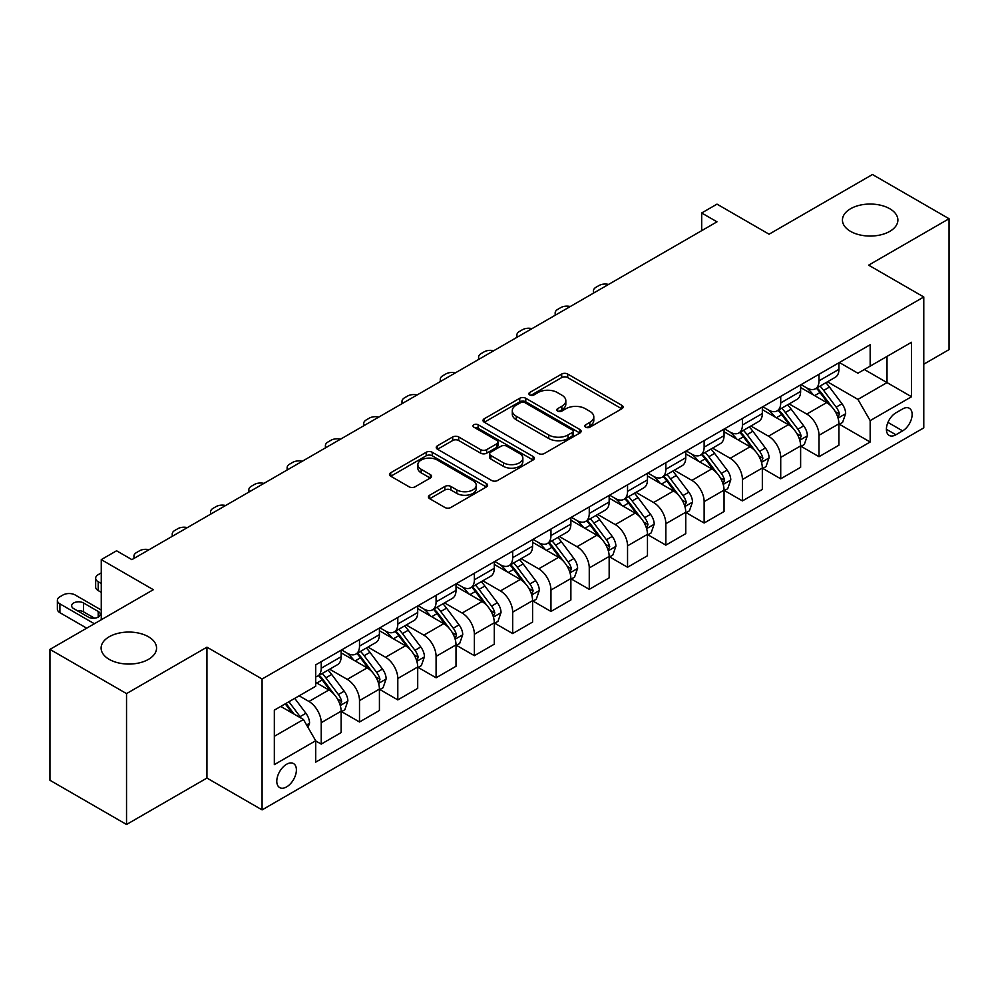 <?xml version="1.0" encoding="UTF-8"?>
<svg xmlns="http://www.w3.org/2000/svg" width="999" height="999" viewBox="0 0 999 999"><rect width="100%" height="100%" fill="white"/><g stroke="black" fill="none" stroke-linecap="round" stroke-linejoin="round"><path stroke-width="1.5" d="M585.664 427.21A2.972 1.723 0 0 0 589.872 427.21L621.828 408.766A4.258 2.46 0 0 0 623.076 407.03A4.258 2.46 0 0 0 621.828 405.294L567.707 374.051A4.258 2.46 0 0 0 561.688 374.051L529.732 392.495A2.972 1.723 0 0 0 528.871 393.706A2.972 1.723 0 0 0 529.732 394.93A2.972 1.723 0 0 0 533.953 394.93L538.086 392.532A13.611 7.855 0 0 1 557.33 392.532L561.838 395.142A13.611 7.855 0 0 1 565.821 400.699A13.611 7.855 0 0 1 561.838 406.256L557.704 408.641A2.972 1.723 0 0 0 556.83 409.852A2.972 1.723 0 0 0 557.704 411.064A2.972 1.723 0 0 0 561.913 411.064L566.046 408.678A13.611 7.855 0 0 1 585.289 408.678L589.797 411.288A13.611 7.855 0 0 1 593.793 416.845A13.611 7.855 0 0 1 589.797 422.402L585.664 424.787A2.972 1.723 0 0 0 584.79 425.999A2.972 1.723 0 0 0 585.664 427.21L585.664 424.787M148.439 636.75A27.722 16.009 0 0 0 118.219 633.279A27.722 16.009 0 0 0 101.111 648.064A27.722 16.009 0 0 0 109.228 659.377A27.722 16.009 0 0 0 139.448 662.849A27.722 16.009 0 0 0 156.556 648.064A27.722 16.009 0 0 0 148.439 636.75M889.772 208.741A27.722 16.009 0 0 0 859.552 205.27A27.722 16.009 0 0 0 842.444 220.055A27.722 16.009 0 0 0 850.561 231.381A27.722 16.009 0 0 0 880.781 234.84A27.722 16.009 0 0 0 897.889 220.055A27.722 16.009 0 0 0 889.772 208.741M286.601 786.9A13.861 8.004 120 0 0 295.654 774.687A13.861 8.004 120 0 0 293.531 763.573A13.861 8.004 120 0 0 286.601 764.26A13.861 8.004 120 0 0 277.535 776.485A13.861 8.004 120 0 0 279.67 787.587A13.861 8.004 120 0 0 286.601 786.9M429.682 495.217A4.258 2.46 0 0 0 428.434 496.953A4.258 2.46 0 0 0 429.682 498.688L444.867 507.467A4.258 2.46 0 0 0 450.886 507.467L486.363 486.975A4.258 2.46 0 0 0 487.612 485.239A4.258 2.46 0 0 0 486.363 483.504L432.242 452.26A4.258 2.46 0 0 0 426.223 452.26L390.746 472.739A4.258 2.46 0 0 0 389.498 474.475A4.258 2.46 0 0 0 390.746 476.211L409.091 486.8A4.258 2.46 0 0 0 415.097 486.8L430.282 478.034A4.258 2.46 0 0 0 431.531 476.298A4.258 2.46 0 0 0 430.282 474.562L421.191 469.318A11.376 6.568 0 0 1 417.857 464.672A11.376 6.568 0 0 1 424.875 458.603A11.376 6.568 0 0 1 437.275 460.027L472.914 480.594A11.376 6.568 0 0 1 476.236 485.239A11.376 6.568 0 0 1 469.218 491.308A11.376 6.568 0 0 1 456.818 489.885L450.886 486.451A4.258 2.46 0 0 0 444.867 486.451L429.682 495.217L429.682 498.688M923.775 364.198L949.05 349.613L949.05 218.731L872.464 174.513L769.08 234.203L716.995 204.133L701.685 212.987L716.995 221.828L131.893 559.627L116.583 550.786L101.261 559.627L101.261 619.767M126.536 693.606L126.536 824.487L206.943 778.059L206.943 647.177L126.536 693.606L49.95 649.387L153.334 589.697L101.261 559.627M206.943 647.177L262.088 679.02L923.775 296.99L923.775 427.872L262.088 809.889L262.088 679.02M949.05 218.731L868.631 265.16L923.775 296.99M538.386 453.471A4.258 2.46 0 0 0 544.393 453.471L579.882 432.992A4.258 2.46 0 0 0 581.118 431.256A4.258 2.46 0 0 0 579.882 429.52L525.749 398.264A4.258 2.46 0 0 0 519.742 398.264L484.265 418.756A4.258 2.46 0 0 0 483.017 420.492A4.258 2.46 0 0 0 484.265 422.227L538.386 453.471M475.074 427.859A2.972 1.723 0 0 1 478.096 428.271L478.096 424.737L533.116 456.506A4.258 2.46 0 0 1 534.365 458.241A4.258 2.46 0 0 1 533.116 459.977L497.639 480.469A4.258 2.46 0 0 1 491.62 480.469L437.5 449.213L437.5 445.741A4.258 2.46 0 0 0 436.251 447.477A4.258 2.46 0 0 0 437.5 449.213M437.5 445.741L452.684 436.975A4.258 2.46 0 0 1 458.703 436.975L480.656 449.65A4.258 2.46 0 0 0 486.663 449.65L496.74 443.831A4.258 2.46 0 0 0 497.989 442.095A4.258 2.46 0 0 0 496.74 440.359L473.888 427.172A2.972 1.723 0 0 1 473.014 425.961A2.972 1.723 0 0 1 474.85 424.363A2.972 1.723 0 0 1 478.096 424.737M126.536 824.487L49.95 780.269L49.95 649.387M902.634 408.953L895.903 412.837A13.424 7.755 120 0 0 887.124 424.675A13.424 7.755 120 0 0 889.185 435.439A13.424 7.755 120 0 0 895.903 434.765L902.634 430.881A13.424 7.755 120 0 0 911.413 419.043A13.424 7.755 120 0 0 909.352 408.279A13.424 7.755 120 0 0 902.634 408.953M839.385 362.525L857.916 373.226L870.166 366.146L870.166 344.742L315.696 664.859L315.696 686.263L274.338 710.139L274.338 764.622L315.696 740.746L315.696 762.137L870.166 442.02L870.166 420.616L857.916 399.4L827.459 381.805M870.166 366.146L911.525 342.27L911.525 396.74L870.166 420.616M206.943 778.059L262.088 809.889M701.685 212.987L701.685 230.669M864.347 369.505L887.012 382.592L887.012 356.418L911.525 342.27M857.916 399.4L887.012 382.592L911.525 396.74M274.338 736.313L303.446 719.517L280.769 706.43M315.696 740.921L321.216 744.105L321.216 722.702A17.333 10.002 -120 0 0 308.953 701.473L299.151 695.816M321.216 744.105L341.121 732.604L341.121 711.201A17.333 10.002 -120 0 0 328.871 689.984L315.696 682.379M341.583 711.65L359.503 721.99L359.503 700.599A17.333 10.002 -120 0 0 347.252 679.37L329.658 669.218M359.503 721.99L379.42 710.501L379.42 689.098A17.333 10.002 -120 0 0 367.157 667.869L341.121 652.834M379.87 689.535L397.802 699.887L397.802 678.483A17.333 10.002 -120 0 0 385.539 657.267L367.944 647.102M397.802 699.887L417.707 688.386L417.707 666.995A17.333 10.002 -120 0 0 405.457 645.766L379.42 630.731M418.169 667.432L436.088 677.784L436.088 656.38A17.333 10.002 -120 0 0 423.838 635.152L406.243 624.999M436.088 677.784L456.006 666.283L456.006 644.879A17.333 10.002 -120 0 0 443.743 623.663L417.707 608.628M456.456 645.329L474.375 655.669L474.375 634.265A17.333 10.002 -120 0 0 462.125 613.049L444.53 602.884M474.375 655.669L494.293 644.18L494.293 622.777A17.333 10.002 -120 0 0 482.042 601.548L456.006 586.513M494.755 623.214L512.674 633.566L512.674 612.162A17.333 10.002 -120 0 0 500.424 590.933L482.829 580.781M512.674 633.566L532.579 622.065L532.579 600.661A17.333 10.002 -120 0 0 520.329 579.445L494.293 564.41M533.041 601.111L550.961 611.45L550.961 590.059A17.333 10.002 -120 0 0 538.711 568.831L521.116 558.678M550.961 611.45L570.879 599.962L570.879 578.558A17.333 10.002 -120 0 0 558.628 557.33L532.579 542.295M571.341 578.995L589.26 589.348L589.26 567.944A17.333 10.002 -120 0 0 576.997 546.728L559.415 536.563M589.26 589.348L609.165 577.847L609.165 556.455A17.333 10.002 -120 0 0 596.915 535.227L570.879 520.192M609.627 556.893L627.547 567.245L627.547 545.841A17.333 10.002 -120 0 0 615.297 524.612L597.702 514.46M627.547 567.245L647.464 555.744L647.464 534.34A17.333 10.002 -120 0 0 635.202 513.124L609.165 498.089M647.926 534.79L665.846 545.129L665.846 523.726A17.333 10.002 -120 0 0 653.583 502.509L635.988 492.345M665.846 545.129L685.751 533.641L685.751 512.237A17.333 10.002 -120 0 0 673.501 491.008L647.464 475.974M686.213 512.674L704.133 523.026L704.133 501.623A17.333 10.002 -120 0 0 691.882 480.394L674.288 470.242M704.133 523.026L724.05 511.525L724.05 490.122A17.333 10.002 -120 0 0 711.788 468.906L685.751 453.871M724.5 490.571L742.419 500.911L742.419 479.52A17.333 10.002 -120 0 0 730.169 458.291L712.574 448.139M742.419 500.911L762.337 489.423L762.337 468.019A17.333 10.002 -120 0 0 750.087 446.79L724.05 431.768M762.799 468.456L780.719 478.808L780.719 457.405A17.333 10.002 -120 0 0 768.468 436.188L750.873 426.024M780.719 478.808L800.624 467.307L800.624 445.916A17.333 10.002 -120 0 0 788.373 424.687L762.337 409.652M801.086 446.353L819.005 456.705L819.005 435.302A17.333 10.002 -120 0 0 806.755 414.073L789.16 403.921M819.005 456.705L838.923 445.204L838.923 423.801A17.333 10.002 -120 0 0 826.673 402.585L800.624 387.55M801.086 384.627L806.755 387.899A17.333 10.002 -120 0 0 815.421 388.761A17.333 10.002 -120 0 0 819.005 380.831L819.005 374.275M762.799 406.73L768.468 410.002A17.333 10.002 -120 0 0 777.135 410.864A17.333 10.002 -120 0 0 780.719 402.934L780.719 396.391M724.5 428.846L730.169 432.117A17.333 10.002 -120 0 0 738.835 432.979A17.333 10.002 -120 0 0 742.419 425.037L742.419 418.494M686.213 450.949L691.882 454.22A17.333 10.002 -120 0 0 700.549 455.082A17.333 10.002 -120 0 0 704.133 447.152L704.133 440.609M647.914 473.064L653.583 476.336A17.333 10.002 -120 0 0 662.25 477.185A17.333 10.002 -120 0 0 665.846 469.255L665.846 462.712M609.627 495.167L615.297 498.439A17.333 10.002 -120 0 0 623.963 499.3A17.333 10.002 -120 0 0 627.547 491.358L627.547 484.815M571.341 517.27L576.997 520.541A17.333 10.002 -120 0 0 585.664 521.403A17.333 10.002 -120 0 0 589.26 513.474L589.26 506.93M533.041 539.385L538.711 542.657A17.333 10.002 -120 0 0 547.377 543.518A17.333 10.002 -120 0 0 550.961 535.576L550.961 529.033M494.755 561.488L500.424 564.76A17.333 10.002 -120 0 0 509.078 565.621A17.333 10.002 -120 0 0 512.674 557.692L512.674 551.148M456.456 583.603L462.125 586.875A17.333 10.002 -120 0 0 470.791 587.724A17.333 10.002 -120 0 0 474.375 579.795L474.375 573.251M418.169 605.706L423.838 608.978A17.333 10.002 -120 0 0 432.505 609.84A17.333 10.002 -120 0 0 436.088 601.898L436.088 595.354M379.87 627.809L385.539 631.081A17.333 10.002 -120 0 0 394.205 631.942A17.333 10.002 -120 0 0 397.802 624.013L397.802 617.469M341.583 649.924L347.252 653.196A17.333 10.002 -120 0 0 355.919 654.045A17.333 10.002 -120 0 0 359.503 646.116L359.503 639.572M839.385 424.25L870.166 442.02M815.421 388.761L835.339 377.26A17.333 10.002 -120 0 0 838.923 369.33L838.923 362.787M777.135 410.864L797.04 399.375A17.333 10.002 -120 0 0 800.624 391.433L800.624 384.89M738.835 432.979L758.753 421.478A17.333 10.002 -120 0 0 762.337 413.549L762.337 407.005M700.549 455.082L720.454 443.581A17.333 10.002 -120 0 0 724.05 435.651L724.05 429.108M662.25 477.185L682.167 465.696A17.333 10.002 -120 0 0 685.751 457.754L685.751 451.211M623.963 499.3L643.868 487.799A17.333 10.002 -120 0 0 647.464 479.87L647.464 473.326M585.664 521.403L605.581 509.915A17.333 10.002 -120 0 0 609.165 501.973L609.165 495.429M547.377 543.518L567.282 532.017A17.333 10.002 -120 0 0 570.879 524.088L570.879 517.544M509.078 565.621L528.995 554.12A17.333 10.002 -120 0 0 532.579 546.191L532.579 539.647M470.791 587.724L490.709 576.236A17.333 10.002 -120 0 0 494.293 568.294L494.293 561.75M432.505 609.84L452.41 598.339A17.333 10.002 -120 0 0 456.006 590.409L456.006 583.866M394.205 631.942L414.123 620.441A17.333 10.002 -120 0 0 417.707 612.512L417.707 605.968M355.919 654.045L375.824 642.557A17.333 10.002 -120 0 0 379.42 634.627L379.42 628.084M315.696 676.86A17.333 10.002 -120 0 0 317.62 676.161L337.537 664.66A17.333 10.002 -120 0 0 341.121 656.73L341.121 650.187M317.62 676.161A17.333 10.002 -120 0 0 321.216 668.231L321.216 661.688M303.446 719.517L315.696 740.746M586.863 427.634L589.797 425.936A13.611 7.855 0 0 0 593.793 420.379L593.793 416.845M565.821 400.699L565.821 404.233A13.611 7.855 0 0 1 561.838 409.79L558.891 411.488M621.765 408.803L567.707 377.585A4.258 2.46 0 0 0 561.688 377.585L530.931 395.342M579.82 433.017L525.749 401.798A4.258 2.46 0 0 0 519.742 401.798L484.315 422.252M572.365 432.467A2.972 1.723 0 0 0 573.239 431.256A2.972 1.723 0 0 0 572.365 430.032L524.85 402.609A2.972 1.723 0 0 0 520.641 402.609L516.283 405.119A13.611 7.855 0 0 0 512.3 410.676A13.611 7.855 0 0 0 516.283 416.233L548.763 434.977A13.611 7.855 0 0 0 568.006 434.977L572.365 432.467L572.365 436.001A2.972 1.723 0 0 0 573.239 434.79L573.239 431.256M512.3 410.676L512.3 414.21A13.611 7.855 0 0 0 516.283 419.767L516.283 416.233M572.365 436.001L568.006 438.524A13.611 7.855 0 0 1 548.763 438.524L516.283 419.767M437.562 449.25L452.684 440.522L452.684 436.975M497.989 442.095L497.989 445.641A4.258 2.46 0 0 1 496.74 447.377L486.663 453.184A4.258 2.46 0 0 1 480.656 453.184L458.703 440.522A4.258 2.46 0 0 0 452.684 440.522M478.096 428.271L533.066 460.015M503.434 462.799A11.376 6.568 0 0 0 515.821 464.223A11.376 6.568 0 0 0 522.852 458.154A11.376 6.568 0 0 0 519.517 453.509L506.955 446.266A4.258 2.46 0 0 0 500.949 446.266L490.871 452.085A4.258 2.46 0 0 0 489.635 453.821A4.258 2.46 0 0 0 490.871 455.556L503.434 462.799L503.434 466.346A11.376 6.568 0 0 0 515.821 467.769A11.376 6.568 0 0 0 522.852 461.7L522.852 458.154M489.635 453.821L489.635 457.355A4.258 2.46 0 0 0 490.871 459.09L490.871 455.556M503.434 466.346L490.871 459.09M476.236 485.239L476.236 488.773A11.376 6.568 0 0 1 469.218 494.842A11.376 6.568 0 0 1 456.818 493.419L450.886 489.997A4.258 2.46 0 0 0 444.867 489.997L429.745 498.726M417.857 464.672L417.857 468.206A11.376 6.568 0 0 0 421.191 472.852L421.191 469.318M430.232 478.071L421.191 472.852M486.313 487.012L432.242 455.794A4.258 2.46 0 0 0 426.223 455.794L390.796 476.248M838.923 424.513L842.594 422.39L845.654 413.549A11.476 6.631 -120 0 0 841.995 403.771L829.482 387.063A33.142 19.131 -120 0 0 825.861 382.729M813.411 394.93A33.142 19.131 -120 0 0 806.63 387.824M837.874 417.482L839.46 414.036A11.476 6.631 -120 0 0 836.175 407.13L823.663 390.422A33.142 19.131 -120 0 0 820.042 386.089M816.957 387.874A27.51 15.884 60 0 1 821.478 393.007L832.067 407.142M816.37 388.211A33.142 19.131 60 0 1 819.979 392.545L828.308 403.646M608.566 284.428A8.666 5.007 -0 0 0 599.063 285.502L595.991 287.262A8.666 5.007 -0 0 0 593.456 290.809A8.666 5.007 -0 0 0 594.143 292.757M800.624 446.615L804.307 444.493L807.367 435.651A11.476 6.631 -120 0 0 803.708 425.874L791.183 409.165A33.142 19.131 -120 0 0 787.574 404.832M775.124 417.033A33.142 19.131 -120 0 0 768.343 409.94M799.587 439.585L801.173 436.138A11.476 6.631 -120 0 0 797.889 429.233L785.364 412.525A33.142 19.131 -120 0 0 781.755 408.191M778.671 409.977A27.51 15.884 60 0 1 783.179 415.109L793.78 429.258M778.071 410.314A33.142 19.131 60 0 1 781.693 414.647L790.009 425.761M570.279 306.531A8.666 5.007 -0 0 0 560.764 307.605L557.704 309.378A8.666 5.007 -0 0 0 555.169 312.912A8.666 5.007 -0 0 0 555.856 314.86M762.337 468.731L766.008 466.608L769.08 457.754A11.476 6.631 -120 0 0 765.409 447.989L752.896 431.281A33.142 19.131 -120 0 0 749.275 426.948M736.825 439.148A33.142 19.131 -120 0 0 730.044 432.043M761.288 461.7L762.874 458.254A11.476 6.631 -120 0 0 759.59 451.348L747.077 434.64A33.142 19.131 -120 0 0 743.456 430.307M740.371 432.08A27.51 15.884 60 0 1 744.892 437.225L755.481 451.361M739.784 432.43A33.142 19.131 60 0 1 743.393 436.763L751.723 447.864M531.98 328.646A8.666 5.007 -0 0 0 522.477 329.707L519.418 331.481A8.666 5.007 -0 0 0 516.87 335.015A8.666 5.007 -0 0 0 517.557 336.975M724.05 490.834L727.722 488.711L730.781 479.87A11.476 6.631 -120 0 0 727.122 470.092L714.597 453.384A33.142 19.131 -120 0 0 710.988 449.051M698.538 461.251A33.142 19.131 -120 0 0 691.758 454.145M723.001 483.803L724.587 480.357A11.476 6.631 -120 0 0 721.303 473.451L708.778 456.743A33.142 19.131 -120 0 0 705.169 452.41M702.085 454.195A27.51 15.884 60 0 1 706.593 459.328L717.195 473.464M701.485 454.533A33.142 19.131 60 0 1 705.107 458.866L713.423 469.98M493.693 350.749A8.666 5.007 -0 0 0 484.178 351.823L481.118 353.584A8.666 5.007 -0 0 0 478.583 357.13A8.666 5.007 -0 0 0 479.27 359.078M685.751 512.937L689.435 510.814L692.494 501.973A11.476 6.631 -120 0 0 688.823 492.195L676.311 475.487A33.142 19.131 -120 0 0 672.689 471.166M660.252 483.354A33.142 19.131 -120 0 0 653.458 476.261M684.702 505.906L686.288 502.46A11.476 6.631 -120 0 0 683.004 495.554L670.491 478.846A33.142 19.131 -120 0 0 666.87 474.525M663.786 476.298A27.51 15.884 60 0 1 668.306 481.431L678.895 495.579M663.199 476.648A33.142 19.131 60 0 1 666.82 480.969L675.137 492.082M455.394 372.864A8.666 5.007 -0 0 0 445.891 373.926L442.832 375.699A8.666 5.007 -0 0 0 440.284 379.233A8.666 5.007 -0 0 0 440.971 381.181M647.464 535.052L651.136 532.929L654.195 524.088A11.476 6.631 -120 0 0 650.536 514.31L638.024 497.602A33.142 19.131 -120 0 0 634.402 493.269M621.952 505.469A33.142 19.131 -120 0 0 615.172 498.364M646.415 528.021L648.001 524.575A11.476 6.631 -120 0 0 644.717 517.669L632.192 500.961A33.142 19.131 -120 0 0 628.583 496.628M625.499 498.414A27.51 15.884 60 0 1 630.019 503.546L640.609 517.682M624.912 498.751A33.142 19.131 60 0 1 628.521 503.084L636.838 514.185M417.107 394.967A8.666 5.007 -0 0 0 407.604 396.041L404.533 397.802A8.666 5.007 -0 0 0 401.998 401.348A8.666 5.007 -0 0 0 402.684 403.296M609.165 557.155L612.849 555.032L615.908 546.191A11.476 6.631 -120 0 0 612.237 536.413L599.725 519.705A33.142 19.131 -120 0 0 596.116 515.372M583.666 527.572A33.142 19.131 -120 0 0 576.873 520.479M608.129 550.124L609.715 546.678A11.476 6.631 -120 0 0 606.418 539.772L593.906 523.064A33.142 19.131 -120 0 0 590.284 518.731M587.2 520.516A27.51 15.884 60 0 1 591.72 525.649L602.31 539.785M586.613 520.854A33.142 19.131 60 0 1 590.234 525.187L598.551 536.301M378.808 417.07A8.666 5.007 -0 0 0 369.305 418.144L366.246 419.917A8.666 5.007 -0 0 0 363.711 423.451A8.666 5.007 -0 0 0 364.398 425.399M570.879 579.27L574.55 577.147L577.609 568.294A11.476 6.631 -120 0 0 573.95 558.528L561.438 541.82A33.142 19.131 -120 0 0 557.817 537.487M545.367 549.687A33.142 19.131 -120 0 0 538.586 542.582M569.83 572.24L571.416 568.793A11.476 6.631 -120 0 0 568.131 561.888L555.619 545.179A33.142 19.131 -120 0 0 551.997 540.846M548.913 542.619A27.51 15.884 60 0 1 553.434 547.764L564.023 561.9M548.326 542.969A33.142 19.131 60 0 1 551.935 547.302L560.264 558.404M340.522 439.185A8.666 5.007 -0 0 0 331.019 440.247L327.947 442.02A8.666 5.007 -0 0 0 325.412 445.554A8.666 5.007 -0 0 0 326.099 447.515M532.579 601.373L536.263 599.25L539.323 590.409A11.476 6.631 -120 0 0 535.664 580.631L523.139 563.923A33.142 19.131 -120 0 0 519.53 559.59M507.08 571.79A33.142 19.131 -120 0 0 500.287 564.685M531.543 594.343L533.129 590.896A11.476 6.631 -120 0 0 529.845 583.99L517.32 567.282A33.142 19.131 -120 0 0 513.711 562.949M510.626 564.735A27.51 15.884 60 0 1 515.134 569.867L525.724 584.003M510.027 565.072A33.142 19.131 60 0 1 513.648 569.405L521.965 580.519M302.235 461.288A8.666 5.007 -0 0 0 292.719 462.362L289.66 464.123A8.666 5.007 -0 0 0 287.125 467.669A8.666 5.007 -0 0 0 287.812 469.617M494.293 623.476L497.964 621.353L501.036 612.512A11.476 6.631 -120 0 0 497.365 602.734L484.852 586.026A33.142 19.131 -120 0 0 481.231 581.705M468.781 593.893A33.142 19.131 -120 0 0 462 586.8M493.244 616.445L494.83 612.999A11.476 6.631 -120 0 0 491.545 606.093L479.033 589.385A33.142 19.131 -120 0 0 475.412 585.064M472.327 586.838A27.51 15.884 60 0 1 476.848 591.97L487.437 606.118M471.74 587.187A33.142 19.131 60 0 1 475.349 591.508L483.678 602.622M263.936 483.404A8.666 5.007 -0 0 0 254.433 484.465L251.361 486.238A8.666 5.007 -0 0 0 248.826 489.772A8.666 5.007 -0 0 0 249.513 491.72M456.006 645.591L459.677 643.468L462.737 634.627A11.476 6.631 -120 0 0 459.078 624.85L446.553 608.141A33.142 19.131 -120 0 0 442.944 603.808M430.494 616.008A33.142 19.131 -120 0 0 423.713 608.903M454.957 638.561L456.543 635.114A11.476 6.631 -120 0 0 453.259 628.209L440.734 611.5A33.142 19.131 -120 0 0 437.125 607.167M434.041 608.953A27.51 15.884 60 0 1 438.549 614.085L449.15 628.221M433.441 609.29A33.142 19.131 60 0 1 437.062 613.623L445.379 624.725M225.649 505.506A8.666 5.007 -0 0 0 216.134 506.58L213.074 508.341A8.666 5.007 -0 0 0 210.539 511.875A8.666 5.007 -0 0 0 211.226 513.836M417.707 667.694L421.378 665.571L424.45 656.73A11.476 6.631 -120 0 0 420.779 646.952L408.266 630.244A33.142 19.131 -120 0 0 404.645 625.911M392.195 638.111A33.142 19.131 -120 0 0 385.414 631.018M416.658 660.664L418.244 657.217A11.476 6.631 -120 0 0 414.96 650.312L402.447 633.603A33.142 19.131 -120 0 0 398.826 629.27M395.741 631.056A27.51 15.884 60 0 1 400.262 636.188L410.851 650.324M395.154 631.393A33.142 19.131 60 0 1 398.763 635.726L407.093 646.84M187.35 527.609A8.666 5.007 -0 0 0 177.847 528.683L174.788 530.457A8.666 5.007 -0 0 0 172.24 533.99A8.666 5.007 -0 0 0 172.927 535.939M379.42 689.809L383.092 687.687L386.151 678.833A11.476 6.631 -120 0 0 382.492 669.068L369.98 652.359A33.142 19.131 -120 0 0 366.358 648.026M353.908 660.227A33.142 19.131 -120 0 0 347.128 653.121M378.371 682.767L379.957 679.332A11.476 6.631 -120 0 0 376.673 672.427L364.148 655.719A33.142 19.131 -120 0 0 360.539 651.385M357.455 653.159A27.51 15.884 60 0 1 361.963 658.304L372.565 672.439M356.855 653.508A33.142 19.131 60 0 1 360.477 657.841L368.793 668.943M149.063 549.725A8.666 5.007 -0 0 0 139.548 550.786L136.488 552.559A8.666 5.007 -0 0 0 133.953 556.093A8.666 5.007 -0 0 0 134.64 558.054M341.121 711.912L344.805 709.789L347.864 700.948A11.476 6.631 -120 0 0 344.193 691.171L331.68 674.462A33.142 19.131 -120 0 0 328.059 670.129M101.261 583.516L98.202 581.743L98.202 590.584A8.666 5.007 180 0 1 95.654 587.05L95.654 578.209A8.666 5.007 -0 0 0 98.202 581.743M101.261 592.357L98.202 590.584M340.072 704.882L341.658 701.435A11.476 6.631 -120 0 0 338.374 694.53L325.861 677.821A33.142 19.131 -120 0 0 322.24 673.488M319.156 675.274A27.51 15.884 60 0 1 323.676 680.406L334.265 694.542M318.569 675.611A33.142 19.131 60 0 1 322.19 679.944L330.507 691.058M101.261 572.902L98.202 574.662A8.666 5.007 -0 0 0 95.654 578.209M308.042 727.472L309.565 723.051A11.476 6.631 -120 0 0 305.906 713.274L294.742 698.363M94.368 623.751L59.903 603.846A8.666 5.007 -0 0 1 57.368 600.312A8.666 5.007 -0 0 1 59.903 596.778L62.974 595.004A8.666 5.007 -0 0 1 75.225 595.004L101.261 610.039M86.713 628.171L59.903 612.687A8.666 5.007 180 0 1 57.368 609.153L57.368 600.312M94.593 618.219L83.491 611.813A6.931 3.996 -0 0 0 77.298 610.701M301.124 718.181A11.476 6.631 -120 0 0 300.087 716.633L288.911 701.723M286.039 703.383L294.068 714.098M285.239 703.845L292.045 712.936M73.689 608.628L88.399 617.12A6.931 3.996 -0 0 0 95.954 617.981A6.931 3.996 -0 0 0 100.225 614.285A6.931 3.996 -0 0 0 98.202 611.45L83.491 602.959A6.931 3.996 -0 0 0 75.936 602.097A6.931 3.996 -0 0 0 71.666 605.794A6.931 3.996 -0 0 0 73.689 608.628M308.953 701.473L328.871 689.984M347.252 679.37L367.157 667.869M385.539 657.267L405.457 645.766M423.838 635.152L443.743 623.663M462.125 613.049L482.042 601.548M500.424 590.933L520.329 579.445M538.711 568.831L558.628 557.33M576.997 546.728L596.915 535.227M615.297 524.612L635.202 513.124M653.583 502.509L673.501 491.008M691.882 480.394L711.788 468.906M730.169 458.291L750.087 446.79M768.468 436.188L788.373 424.687M806.755 414.073L826.673 402.585M819.005 380.831L838.923 369.33M819.005 435.302L838.923 423.801M780.719 457.405L800.624 445.916M780.719 402.934L800.624 391.433M742.419 479.52L762.337 468.019M742.419 425.037L762.337 413.549M704.133 501.623L724.05 490.122M704.133 447.152L724.05 435.651M665.846 523.726L685.751 512.237M665.846 469.255L685.751 457.754M627.547 545.841L647.464 534.34M627.547 491.358L647.464 479.87M589.26 567.944L609.165 556.455M589.26 513.474L609.165 501.973M550.961 590.059L570.879 578.558M550.961 535.576L570.879 524.088M512.674 612.162L532.579 600.661M512.674 557.692L532.579 546.191M474.375 634.265L494.293 622.777M474.375 579.795L494.293 568.294M436.088 656.38L456.006 644.879M436.088 601.898L456.006 590.409M397.802 678.483L417.707 666.995M397.802 624.013L417.707 612.512M359.503 700.599L379.42 689.098M359.503 646.116L379.42 634.627M321.216 722.702L341.121 711.201M321.216 668.231L341.121 656.73M887.949 422.402L902.634 430.881M886.4 429.283L895.903 434.765M589.797 425.936L589.797 422.402M557.704 411.064L557.704 408.641M561.838 409.79L561.838 406.256M529.732 394.93L529.732 392.495M561.688 377.585L561.688 374.051M567.707 377.585L567.707 374.051M621.828 408.766L621.828 405.294M484.265 422.227L484.265 418.756M519.742 401.798L519.742 398.264M525.749 401.798L525.749 398.264M579.882 432.992L579.882 429.52M548.763 438.524L548.763 434.977M568.006 438.524L568.006 434.977M458.703 440.522L458.703 436.975M480.656 453.184L480.656 449.65M486.663 453.184L486.663 449.65M496.74 447.377L496.74 443.831M533.116 459.977L533.116 456.506M444.867 489.997L444.867 486.451M450.886 489.997L450.886 486.451M456.818 493.419L456.818 489.885M430.282 478.034L430.282 474.562M390.746 476.211L390.746 472.739M426.223 455.794L426.223 452.26M432.242 455.794L432.242 452.26M486.363 486.975L486.363 483.504M838.061 418.106L845.579 413.761M823.663 390.422L829.482 387.063M814.635 395.629L819.979 392.545M836.175 407.13L841.995 403.771M835.264 411.613L839.46 414.036M799.774 440.222L807.292 435.876M785.364 412.525L791.183 409.165M776.335 417.744L781.693 414.647M797.889 429.233L803.708 425.874M796.977 433.716L801.173 436.138M761.475 462.325L769.005 457.979M747.077 434.64L752.896 431.281M738.049 439.847L743.393 436.763M759.59 451.348L765.409 447.989M758.678 455.831L762.874 458.254M723.189 484.428L730.706 480.094M708.778 456.743L714.597 453.384M699.762 461.95L705.107 458.866M721.303 473.451L727.122 470.092M720.391 477.934L724.587 480.357M684.889 506.543L692.419 502.197M670.491 478.846L676.311 475.487M661.463 484.065L666.82 480.969M683.004 495.554L688.823 492.195M682.092 500.037L686.288 502.46M646.603 528.646L654.12 524.3M632.192 500.961L638.024 497.602M623.176 506.168L628.521 503.084M644.717 517.669L650.536 514.31M643.806 522.152L648.001 524.575M608.316 550.761L615.834 546.416M593.906 523.064L599.725 519.705M584.877 528.284L590.234 525.187M606.418 539.772L612.237 536.413M605.519 544.255L609.715 546.678M570.017 572.864L577.534 568.518M555.619 545.179L561.438 541.82M546.59 550.387L551.935 547.302M568.131 561.888L573.95 558.528M567.22 566.371L571.416 568.793M531.73 594.967L539.248 590.634M517.32 567.282L523.139 563.923M508.291 572.489L513.648 569.405M529.845 583.99L535.664 580.631M528.933 588.473L533.129 590.896M493.431 617.082L500.961 612.737M479.033 589.385L484.852 586.026M470.005 594.605L475.349 591.508M491.545 606.093L497.365 602.734M490.634 610.576L494.83 612.999M455.144 639.185L462.662 634.84M440.734 611.5L446.553 608.141M431.718 616.708L437.062 613.623M453.259 628.209L459.078 624.85M452.347 632.692L456.543 635.114M416.845 661.288L424.375 656.955M402.447 633.603L408.266 630.244M393.419 638.823L398.763 635.726M414.96 650.312L420.779 646.952M414.048 654.795L418.244 657.217M378.559 683.403L386.076 679.058M364.148 655.719L369.98 652.359M355.132 660.926L360.477 657.841M376.673 672.427L382.492 669.068M375.761 676.91L379.957 679.332M340.272 705.506L347.789 701.173M325.861 677.821L331.68 674.462M316.833 683.029L322.19 679.944M338.374 694.53L344.193 691.171M337.462 699.013L341.658 701.435M59.903 603.846L59.903 612.687M306.581 724.949L309.49 723.276M300.087 716.633L305.906 713.274M83.491 611.813L83.491 602.959M98.202 617.12L98.202 611.45M593.456 290.809L593.456 293.157M555.169 312.912L555.169 315.259M516.87 335.015L516.87 337.362M478.583 357.13L478.583 359.478M440.284 379.233L440.284 381.581M401.998 401.348L401.998 403.696M363.711 423.451L363.711 425.799M325.412 445.554L325.412 447.902M287.125 467.669L287.125 470.017M248.826 489.772L248.826 492.12M210.539 511.875L210.539 514.223M172.24 533.99L172.24 536.338M133.953 556.093L133.953 558.441"/></g></svg>
